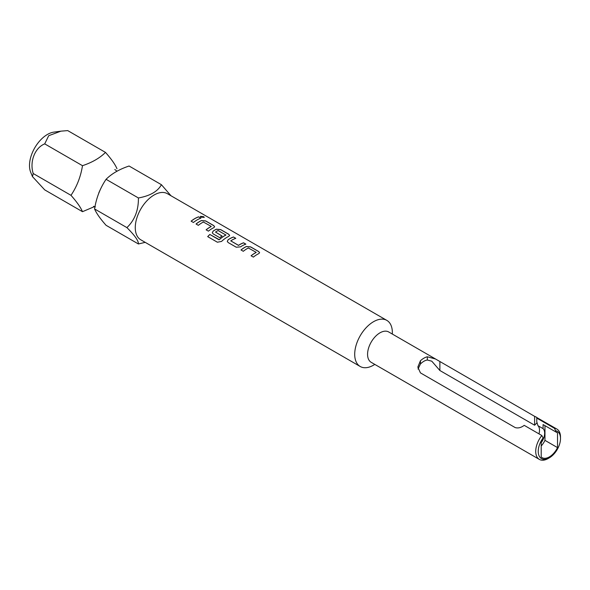 <?xml version="1.0" encoding="UTF-8"?>
<svg xmlns="http://www.w3.org/2000/svg" width="590" height="590" viewBox="0 0 590 590"><rect width="100%" height="100%" fill="white"/><g stroke="black" fill="none" stroke-linecap="round" stroke-linejoin="round"><path stroke-width="0.89" d="M204.258 217.422L203.631 216.766L200.357 216.405M200.961 217.135L204.273 217.378L203.653 216.685L200.364 216.36L200.961 217.135M145.199 242.35L138.414 243.972L106.075 225.306C100.226 218.713 96.391 213.263 94.57 208.941C96.325 197.967 100.153 188.085 106.075 179.301C111.746 173.659 119.409 169.234 129.077 166.019L161.409 184.692L170.989 195.762M116.99 168.762C115.242 164.544 111.407 159.086 105.492 152.404C99.843 158.017 92.18 162.449 82.489 165.687C80.734 176.661 76.899 186.543 70.984 195.327C76.833 201.913 80.668 207.37 82.489 211.685L94.607 206.559M360.217 366.493L140.781 239.798A26.616 15.37 -60 0 1 135.272 227.615A26.616 15.37 -60 0 1 146.888 200.821A26.616 15.37 -60 0 1 167.398 193.69L386.841 320.385A26.616 15.37 120 0 0 373.529 321.705A26.616 15.37 120 0 0 356.139 345.157A26.616 15.37 120 0 0 360.217 366.493A26.616 15.37 120 0 0 373.529 365.173L374.827 364.421L373.529 365.173M138.414 243.972C138.628 240.89 134.793 235.432 126.909 227.615C134.727 220.136 138.561 210.254 138.414 197.967C150.103 195.858 157.766 191.433 161.409 184.692M32.472 176.602L30.68 172.221A25.355 14.639 -60 0 1 29.5 165.517A25.355 14.639 -60 0 1 53.83 132.131L60.917 131.164L48.705 135.7L44.715 143.872C34.884 147.78 29.419 161.675 33.21 173.519L32.472 176.602L44.715 189.877L82.489 211.685M541.834 435.516L524.222 425.346C521.066 427.706 518.05 428.443 515.166 427.573L420.427 372.873L417.831 367.083L420.427 360.756A17.523 10.119 -60 0 1 423.878 358.196A17.523 10.119 -60 0 1 427.33 356.773L435.575 359.022L388.722 331.971A17.523 10.119 120 0 0 379.96 332.841A17.523 10.119 120 0 0 368.514 348.284A17.523 10.119 120 0 0 371.199 362.326L539.349 459.404A17.523 10.119 -60 0 1 541.834 435.516L543.088 437.95A15.753 9.093 120 0 0 538.722 454.89A15.753 9.093 120 0 0 549.364 457.811A15.753 9.093 120 0 0 560.5 438.525A15.753 9.093 120 0 0 555.64 430.707L554.386 428.266L536.775 418.103L536.775 421.857L537.947 425.685L543.088 428.65A11.092 6.402 120 0 1 541.207 442.677M392.35 334.073L392.35 332.568A26.616 15.37 120 0 0 386.841 320.385M435.575 359.022L534.621 416.341C537.106 417.432 537.829 418.022 536.775 418.103L537.217 417.831M554.386 428.266A17.523 10.119 -60 0 1 556.872 429.055L537.225 417.801M556.872 429.055A17.523 10.119 -60 0 1 560.5 437.072L560.5 438.525M549.364 457.811L548.11 458.541A17.523 10.119 -60 0 1 539.349 459.404M538.965 433.856A11.092 6.402 120 0 0 537.947 425.685M418.03 369.06L420.427 364.001A13.754 7.943 -60 0 1 423.878 361.279A13.754 7.943 -60 0 1 427.33 360.018L431.777 361.183L439.882 370.513L534.621 425.213L537.077 422.698M256.112 252.306L248.353 247.992A26.616 15.37 120 0 0 243.301 251.288L241 249.961A26.616 15.37 120 0 1 246.355 246.509L250.632 246.878L258.7 251.539L259.6 252.741L258.722 253.656A26.616 15.37 120 0 0 253.376 257.107L251.067 255.772A26.616 15.37 120 0 1 256.112 252.476L256.112 252.55A26.528 15.318 120 0 0 251.119 255.802M228.16 242.549L236.236 247.21L240.514 246.871A26.616 15.37 120 0 1 245.868 244.127L243.559 242.792A26.616 15.37 120 0 0 238.515 245.329L230.749 240.853A26.616 15.37 120 0 1 235.801 238.316L233.493 236.981A26.616 15.37 120 0 0 228.138 239.724L227.283 241.391L228.16 242.549M245.772 244.157L243.552 242.874A26.528 15.318 120 0 0 238.522 245.403L230.749 240.853M207.687 236.627L217.371 242.217L221.538 241.428A26.616 15.37 120 0 1 228.75 236.347L229.621 235.432L228.728 234.23L220.66 229.569L216.375 229.208A26.616 15.37 120 0 0 213.152 231.073L212.289 232.74L213.174 233.898L219.782 237.711A26.616 15.37 120 0 1 222.069 236.022L215.512 232.054A26.616 15.37 120 0 1 218.123 230.543L225.889 235.027A26.616 15.37 120 0 0 219.274 239.673L209.848 234.459A26.616 15.37 120 0 0 207.687 236.627M225.889 234.857L225.881 235.1A26.528 15.318 120 0 0 219.296 239.732L219.274 239.673M222.017 236.059L215.512 232.054M211.154 226.354L203.388 222.032A26.616 15.37 120 0 0 198.343 225.336L196.035 224.001A26.616 15.37 120 0 1 201.389 220.549L205.674 220.918L213.742 225.579L214.635 226.781L213.764 227.696A26.616 15.37 120 0 0 208.41 231.147L206.102 229.812A26.616 15.37 120 0 1 211.154 226.516L211.146 226.59A26.528 15.318 120 0 0 206.161 229.849M200.902 218.167A26.616 15.37 120 0 0 193.424 222.496L191.116 221.162A26.616 15.37 120 0 1 198.601 216.832L200.902 218.167M555.64 430.707L555.64 431.821A14.639 8.452 -60 0 1 556.687 432.278A14.639 8.452 -60 0 1 557.521 432.883L557.521 447.603A14.639 8.452 -60 0 1 542.04 457.634A14.639 8.452 -60 0 1 541.207 457.021L541.207 442.301A14.639 8.452 -60 0 1 543.088 439.071L543.088 437.95M557.521 447.603L544.968 440.361A14.639 8.452 -60 0 1 541.207 445.996M557.521 432.883L555.736 431.858M544.968 425.663L544.968 440.361M555.64 431.821L543.088 424.579L543.088 428.65M105.492 152.404L67.717 130.597L60.917 131.164M44.715 143.872L82.489 165.687M33.21 173.519L70.984 195.327M94.57 208.941L126.909 227.615M106.075 179.301L138.414 197.967M200.814 218.197L198.601 216.832M198.587 216.914A26.528 15.318 120 0 0 191.167 221.191M214.627 226.818L213.728 225.653L205.659 220.999L201.382 220.631A26.528 15.318 120 0 0 196.087 224.03M229.621 235.469L228.714 234.311L220.645 229.65L216.368 229.281A26.528 15.318 120 0 0 213.16 231.14L212.297 232.762M218.993 239.783L209.848 234.459M209.87 234.51A26.528 15.318 120 0 0 207.739 236.656M235.705 238.345L233.493 236.981M233.478 237.062A26.528 15.318 120 0 0 228.146 239.791L227.283 241.421M259.593 252.778L258.693 251.613L250.617 246.952L246.347 246.583A26.528 15.318 120 0 0 241.052 249.99M439.882 361.648L439.882 370.513M427.33 356.773L427.33 360.018M420.427 360.756L420.427 364.001M534.621 416.341L534.621 425.213M98.773 192.952L100.617 188.859M116.953 171.144L114.814 169.522M93.559 206.345L95.351 206.913"/></g></svg>
